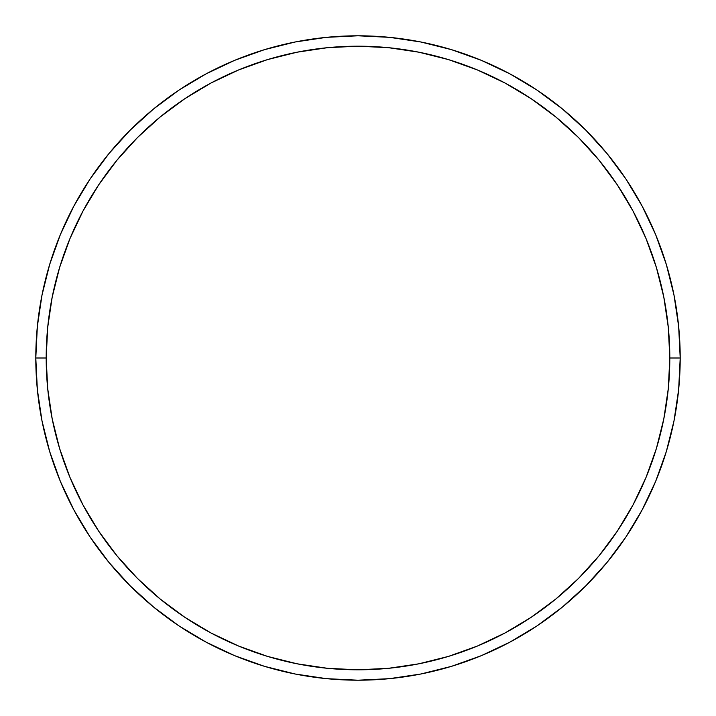 <?xml version="1.0" encoding="UTF-8"?>
<svg xmlns="http://www.w3.org/2000/svg" width="716" height="716" viewBox="0 0 716 716"><rect width="100%" height="100%" fill="white"/><g stroke="black" fill="none" stroke-linecap="round" stroke-linejoin="round"><path stroke-width="1.07" d="M35.8 358L46.191 358A311.809 311.809 0 0 1 358 46.191A311.809 311.809 0 0 1 669.809 358L680.2 358A322.2 322.2 0 0 0 358 35.8A322.2 322.2 0 0 0 35.8 358A322.2 322.2 0 0 1 358 35.8A322.2 322.2 0 0 1 680.2 358A322.2 322.2 0 0 1 358 680.2A322.2 322.2 0 0 1 35.8 358L37.348 326.415L41.993 295.144L49.672 264.473L60.323 234.696L73.846 206.119L90.1 178.991L108.939 153.6L130.169 130.169L153.6 108.939L178.991 90.1L206.119 73.846L234.696 60.323L264.473 49.672L295.144 41.993L326.415 37.348L358 35.8L389.585 37.348L420.856 41.993L451.528 49.672L481.304 60.323L509.882 73.846L537.009 90.1L562.4 108.939L585.831 130.169L607.061 153.6L625.9 178.991L642.154 206.119L655.677 234.696L666.327 264.473L674.007 295.144L678.652 326.415L680.2 358L678.652 389.585L674.007 420.856L666.327 451.528L655.677 481.304L642.154 509.882L625.9 537.009L607.061 562.4L585.831 585.831L562.4 607.061L537.009 625.9L509.882 642.154L481.304 655.677L451.528 666.327L420.856 674.007L389.585 678.652L358 680.2L326.415 678.652L295.144 674.007L264.473 666.327L234.696 655.677L206.119 642.154L178.991 625.9L153.6 607.061L130.169 585.831L108.939 562.4L90.1 537.009L73.846 509.882L60.323 481.304L49.672 451.528L41.993 420.856L37.348 389.585L35.8 358A322.2 322.2 0 0 0 358 680.2A322.2 322.2 0 0 0 680.2 358L669.809 358L668.305 327.436L663.813 297.167L656.384 267.489L646.074 238.679L632.989 211.014L617.255 184.773L599.032 160.196L578.483 137.517L555.804 116.968L531.227 98.745L504.986 83.011L477.321 69.926L448.511 59.616L418.833 52.187L388.564 47.695L358 46.191L327.436 47.695L297.167 52.187L267.489 59.616L238.679 69.926L211.014 83.011L184.773 98.745L160.196 116.968L137.517 137.517L116.968 160.196L98.745 184.773L83.011 211.014L69.926 238.679L59.616 267.489L52.187 297.167L47.695 327.436L46.191 358L47.695 388.564L52.187 418.833L59.616 448.511L69.926 477.321L83.011 504.986L98.745 531.227L116.968 555.804L137.517 578.483L160.196 599.032L184.773 617.255L211.014 632.989L238.679 646.074L267.489 656.384L297.167 663.813L327.436 668.305L358 669.809L388.564 668.305L418.833 663.813L448.511 656.384L477.321 646.074L504.986 632.989L531.227 617.255L555.804 599.032L578.483 578.483L599.032 555.804L617.255 531.227L632.989 504.986L646.074 477.321L656.384 448.511L663.813 418.833L668.305 388.564L669.809 358A311.809 311.809 0 0 1 358 669.809A311.809 311.809 0 0 1 46.191 358L35.8 358"/></g></svg>
